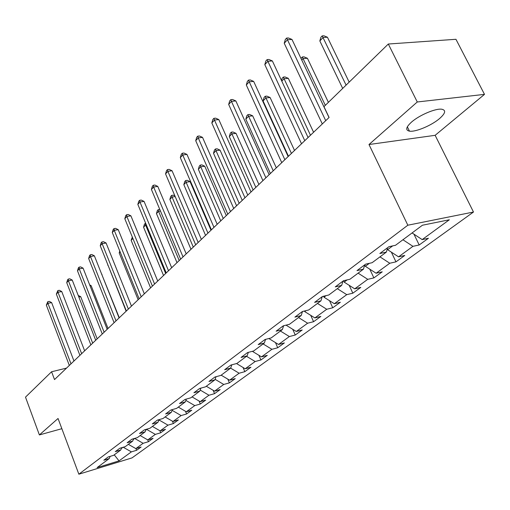 <?xml version="1.0" encoding="UTF-8"?>
<svg xmlns="http://www.w3.org/2000/svg" width="510" height="510" viewBox="0 0 510 510"><rect width="100%" height="100%" fill="white"/><g stroke="black" fill="none" stroke-linecap="round" stroke-linejoin="round"><path stroke-width="0.76" d="M411.474 122.132C405.934 127.232 405.265 130.235 409.479 131.153C415.497 132.224 431.543 125.505 439.575 118.556C445.498 113.271 446.212 110.16 441.711 109.216C435.546 108.241 419.194 115.228 411.474 122.132M484.5 94.369L417.269 101.981L368.991 144.521L435.138 135.316L484.5 94.369L455.946 39.289L388.314 44.026L323.958 106.654L329.09 117.466L54.519 379.574L51.58 371.758L25.5 397.137L39.385 434.934L61.857 428.693M435.138 135.316L473.484 212.032L132.007 457.897L78.852 474.204L407.834 225.216L473.484 212.032M119.034 460.887L131.382 451.873L136.616 450.285L141.111 447.021L135.851 448.609L143.138 443.292L148.429 441.705L153.089 438.319L147.773 439.907L155.333 434.386L160.682 432.799L165.514 429.292L160.14 430.88L167.981 425.155L173.387 423.568L178.404 419.921L172.973 421.509L181.12 415.567L186.583 413.98L191.792 410.193L186.303 411.78L194.769 405.603L200.296 404.016L205.708 400.082L200.162 401.663L208.96 395.237L214.544 393.663L220.18 389.57L214.57 391.144L223.731 384.457L229.379 382.882L235.244 378.624L229.576 380.192L239.12 373.224L244.826 371.662L250.939 367.219L245.208 368.781L255.153 361.52L260.922 359.964L267.297 355.336L261.509 356.879L271.887 349.305L277.714 347.763L284.37 342.93L278.517 344.46L289.361 336.549L295.252 335.025L302.2 329.976L296.291 331.487L307.626 323.212L313.573 321.708L320.847 316.429L314.874 317.928L326.738 309.264L332.75 307.779L340.361 302.251L334.324 303.724L346.755 294.652L352.824 293.193L360.8 287.398L354.711 288.845L367.748 279.327L373.875 277.899L382.239 271.824L376.093 273.233L389.787 263.243L395.964 261.853L404.755 255.465L398.552 256.842L412.947 246.336L419.182 244.985L428.425 238.266L422.172 239.598L449.335 219.772L422.427 225.229L395.511 245.284L388.951 246.687L379.842 253.508L386.376 252.093L372.128 262.707L365.638 264.148L356.987 270.625L363.451 269.172L349.917 279.257L343.491 280.729L335.261 286.894L341.668 285.402L328.791 294.997L322.428 296.508L314.6 302.373L320.937 300.849L308.665 309.991L302.373 311.527L294.907 317.118L301.18 315.569L289.476 324.29L283.248 325.845L276.133 331.181L282.336 329.613L271.161 337.932L265.002 339.513L258.2 344.607L264.333 343.02L253.655 350.976L247.567 352.569L241.064 357.44L247.133 355.84L236.914 363.451L230.89 365.058L224.668 369.718L230.667 368.105L220.881 375.398L214.927 377.017L208.966 381.48L214.895 379.854L205.517 386.841L199.633 388.473L193.921 392.751L199.78 391.119L190.785 397.825L184.964 399.457L179.482 403.563L185.27 401.931L176.632 408.363L170.882 410.002L165.616 413.948L171.341 412.309L163.041 418.493L157.354 420.132L152.292 423.925L157.953 422.286L149.972 428.234L144.349 429.873L139.479 433.519L145.076 431.881L137.394 437.606L131.835 439.244L127.143 442.756L132.677 441.118L125.275 446.626L119.786 448.271L115.266 451.656L120.736 450.011L113.602 455.328L108.177 456.966L103.823 460.224L109.229 458.586L97.149 467.587L119.034 460.887L114.253 454.844M387.243 248.95L387.594 249.69L392.687 245.884M387.587 247.707L386.376 252.093M412.947 246.336L402.932 239.757M398.552 256.842L387.594 249.69M364.688 264.9L365.345 266.303L369.336 263.326M364.707 264.843L363.451 269.172M389.787 263.243L379.963 256.868M376.093 273.233L365.345 266.303M343.523 280.723L344.167 282.119L347.151 279.888M342.956 281.131L341.668 285.402M367.748 279.327L358.116 273.15M354.711 288.845L344.167 282.119M323.544 296.24L323.977 297.196L326.056 295.647M322.25 296.641L320.937 300.849M346.755 294.652L337.308 288.654M334.324 303.724L323.977 297.196M304.464 311.017L304.712 311.578L305.962 310.654M302.487 311.495L301.18 315.569M326.738 309.264L317.462 303.437M314.874 317.928L304.712 311.578M286.218 325.106L286.798 324.959M283.611 325.756L282.336 329.613M307.626 323.212L298.522 317.551M296.291 331.487L286.314 325.323M265.582 339.367L264.333 343.02M289.361 336.549L280.417 331.035M278.517 344.46L268.834 338.532M248.338 352.365L247.133 355.84M271.887 349.305L263.103 343.938M261.509 356.879L252.348 351.32M231.846 364.803L230.667 368.105M255.153 361.52L246.521 356.292M245.208 368.781L236.532 363.553M216.042 376.711L214.895 379.854M239.12 373.224L230.635 368.131M229.576 380.192L221.181 375.175M200.889 388.123L199.78 391.119M223.731 384.457L215.092 379.312M214.57 391.144L206.314 386.248M186.354 399.069L185.27 401.931M208.96 395.237L200.175 390.048M200.162 401.663L192.04 396.888M172.393 409.575L171.341 412.309M194.769 405.603L185.857 400.375M186.303 411.78L178.315 407.114M172.189 410.104L171.953 410.716M158.973 419.666L157.953 422.286M181.12 415.567L172.323 410.442M172.973 421.509L165.112 416.95M159.12 419.628L159.324 420.144L158.565 420.712M146.064 429.375L145.076 431.881M167.981 425.155L159.324 420.144M160.14 430.88L152.401 426.417M146.689 429.19L145.688 430.332M133.639 438.715L132.677 441.118M155.333 434.386L146.81 429.49M147.773 439.907L140.154 435.546M134.71 438.396L133.288 439.588M121.673 447.703L120.736 450.011M143.138 443.292L134.748 438.498M135.851 448.609L128.348 444.337M121.348 448.5L122.916 447.334M110.141 456.373L109.229 458.586M131.382 451.873L123.222 447.244M417.269 101.981L388.314 44.026M368.991 144.521L407.834 225.216M78.852 474.204L58.044 418.487L39.385 434.934M66.517 368.118L51.58 371.758M422.172 239.598L412.08 232.936M136.616 450.285L135.947 448.577M148.429 441.705L147.709 439.869M160.682 432.799L159.847 430.708M173.387 423.568L172.437 421.196M186.583 413.98L185.5 411.309M200.296 404.016L199.066 401.019M214.544 393.663L213.154 390.303M229.379 382.882L227.811 379.134M244.826 371.662L243.053 367.481M260.922 359.964L258.927 355.317M277.714 347.763L275.47 342.599M295.252 335.025L292.727 329.288M313.573 321.708L310.73 315.339M332.75 307.779L329.543 300.709M352.824 293.193L349.216 285.345M373.875 277.899L369.801 269.178M395.964 261.853L391.368 252.157M419.182 244.985L413.98 234.192M73.969 361.003L51.625 302.602L47.914 303.361L70.998 363.84M46.334 305.101L47.8 301.678L47.914 303.361L46.334 305.101L69.328 365.434M47.8 301.678L49.279 301.378L51.625 302.602M97.18 338.85L80.707 296.667L78.846 297.043M78.24 295.494L80.707 296.667M84.634 350.823L61.735 291.529L57.987 292.275L81.645 353.679M56.349 294.079L57.847 290.585L57.987 292.275L56.349 294.079L79.911 355.336M57.847 290.585L59.345 290.292L61.735 291.529M95.701 340.259L72.222 280.054L68.423 280.787L92.68 343.141M66.727 282.655L67.581 279.843L68.263 279.091L68.423 280.787L66.727 282.655L90.882 344.856M68.263 279.091L69.781 278.798L72.222 280.054M108.037 328.485L91.156 285.676L90.072 285.887M89.696 284.924L91.156 285.676M119.283 317.749L101.739 274.342M101.656 274.125L101.987 274.291M107.176 329.307L83.085 268.152L79.248 268.872L104.129 332.214M77.488 270.816L78.355 267.948L79.063 267.176L79.248 268.872L77.488 270.816L102.268 333.993M79.063 267.176L80.593 266.889L83.085 268.152M119.091 317.934L94.363 255.81L90.48 256.517L116.019 320.86M88.651 258.525L89.53 255.612L90.264 254.809L90.48 256.517L88.651 258.525L114.087 322.709M90.264 254.809L91.819 254.528L94.363 255.81M131.472 306.115L106.074 242.989L102.14 243.678L128.373 309.066M100.24 245.769L101.139 242.805L101.898 241.969L102.14 243.678L100.24 245.769L126.365 310.992M101.898 241.969L103.466 241.695L106.074 242.989M107.897 264.881L126.136 311.208M107.68 265.117L107.814 264.671M120.15 251.934L119.2 252.941L138.14 299.746M119.2 252.941L119.773 251.016M132.893 238.47L131.153 240.312L150.597 287.857M131.153 240.312L132.326 237.08M144.336 293.83L118.243 229.672L114.259 230.341L141.219 296.807M112.283 232.515L113.194 229.494L113.985 228.627L114.259 230.341L112.283 232.515L139.128 298.803M113.985 228.627L115.572 228.359L118.243 229.672M165.661 273.475L145.599 225.05L143.565 227.199L163.538 275.502M146.344 224.923L145.599 225.05L145.261 223.374L145.675 223.303M143.565 227.199L144.445 224.234L145.261 223.374M157.73 281.048L130.891 215.819L126.862 216.469L154.587 284.044M124.81 218.733L125.728 215.66L126.55 214.755L126.862 216.469L124.81 218.733L152.413 286.123M126.55 214.755L128.163 214.493L130.891 215.819M179.201 260.553L158.578 211.338L156.462 213.569L176.995 262.656M160.459 211.032L158.578 211.338L158.202 209.661L159.789 209.431M156.462 213.569L157.354 210.553L158.202 209.661M171.672 267.737L144.056 201.405L139.976 202.036L168.51 270.753M137.84 204.389L138.771 201.259L139.625 200.315L139.976 202.036L137.84 204.389L166.241 272.92M139.625 200.315L141.257 200.067L144.056 201.405M193.284 247.108L172.074 197.077L169.875 199.404L190.989 249.294M175.204 196.592L172.074 197.077L171.66 195.4L173.228 195.158L174.936 195.967M169.875 199.404L170.78 196.331L171.66 195.4M186.207 253.865L157.768 186.399L153.637 187.004L183.02 256.906M151.406 189.452L152.356 186.265L153.249 185.283L153.637 187.004L151.406 189.452L180.655 259.163M153.249 185.283L154.9 185.041L157.768 186.399M210.987 230.208L190.083 181.656L186.118 182.236L183.829 184.658L205.562 235.384M207.952 233.102L186.118 182.236L185.665 180.559L187.253 180.33L190.083 181.656M183.829 184.658L184.748 181.528L185.665 180.559M201.367 239.394L172.055 170.754L167.873 171.328L198.16 242.454M165.552 173.884L166.521 170.633L167.446 169.607L167.873 171.328L165.552 173.884L195.687 244.813M167.446 169.607L169.116 169.377L172.055 170.754M226.287 215.602L204.765 166.228L200.749 166.783L198.358 169.301L220.747 220.887M223.24 218.509L200.749 166.783L200.251 165.106L201.858 164.883L204.765 166.228M198.358 169.301L199.295 166.113L200.251 165.106M217.19 224.285L186.966 154.428L182.733 154.976L213.97 227.364M180.31 157.647L181.292 154.326L182.261 153.261L182.733 154.976L180.31 157.647L211.389 229.825M182.261 153.261L183.951 153.045L186.966 154.428M242.25 200.366L220.059 150.144L215.998 150.667L213.511 153.293L236.583 205.772M239.184 203.286L215.998 150.667L215.456 148.996L217.075 148.786L220.059 150.144M213.511 153.293L214.461 150.048L215.456 148.996M233.733 208.494L202.534 137.388L198.25 137.898L230.488 211.593M195.719 140.69L196.713 137.305L197.727 136.189L198.25 137.898L195.719 140.69L227.791 214.168M197.727 136.189L199.442 135.985L202.534 137.388M258.908 184.461L236.022 133.359L231.91 133.856L229.315 136.597L253.113 189.994M255.835 187.399L231.91 133.856L231.317 132.186L232.962 131.988L236.022 133.359M229.315 136.597L230.278 133.288L231.317 132.186M251.035 191.983L218.809 119.569L214.468 120.048L247.777 195.088M211.822 122.961L212.836 119.506L213.894 118.339L214.468 120.048L211.822 122.961L244.953 197.784M213.894 118.339L215.628 118.154L218.809 119.569M276.318 167.847L252.686 115.84L248.529 116.293L245.814 119.161L270.389 173.502M273.226 170.793L247.879 114.635L249.543 114.45L252.686 115.84M245.814 119.161L246.795 115.783L247.879 114.635M269.152 174.688L235.837 100.929L231.444 101.369L265.876 177.805M228.671 104.416L229.704 100.891L230.807 99.667L231.444 101.369L228.671 104.416L262.918 180.629M230.807 99.667L232.566 99.495L235.837 100.929M294.525 150.463L270.102 97.518L265.901 97.939L263.064 100.935L288.456 156.258M291.427 153.421L265.194 96.288L266.877 96.122L270.102 97.518M263.064 100.935L264.059 97.486L265.194 96.288M288.144 156.557L253.668 81.409L249.224 81.798L284.86 159.687M246.317 84.998L247.363 81.396L248.523 80.115L249.224 81.798L246.317 84.998L281.756 162.652M248.523 80.115L250.302 79.962L253.668 81.409M313.586 132.268L288.328 78.355L284.083 78.731L281.788 81.154M310.482 135.233L283.311 77.093L285.007 76.94L288.328 78.355M281.501 80.529L282.126 78.349L283.311 77.093M308.078 137.528L272.365 60.939L267.865 61.276L304.782 140.671M264.817 64.636L265.882 60.951L267.1 59.606L267.865 61.276L264.817 64.636L301.525 143.782M267.1 59.606L268.897 59.472L272.365 60.939M328.395 102.338L307.422 58.28L303.125 58.605L301.761 60.052M325.316 105.334L302.29 56.986L304.005 56.852L307.422 58.28M301.002 58.452L302.29 56.986M329.02 117.529L291.988 39.448L287.436 39.735L325.724 120.679M284.236 43.261L285.32 39.493L286.601 38.084L287.436 39.735L284.236 43.261L322.301 123.949M286.601 38.084L288.418 37.976L291.988 39.448M349.165 82.123L327.439 37.236L323.098 37.504L319.834 40.959L342.694 88.428M346.092 85.119L322.186 35.898L323.92 35.796L327.439 37.236M319.834 40.959L320.879 37.281L322.186 35.898M407.337 126.818L409.479 131.153"/></g></svg>
